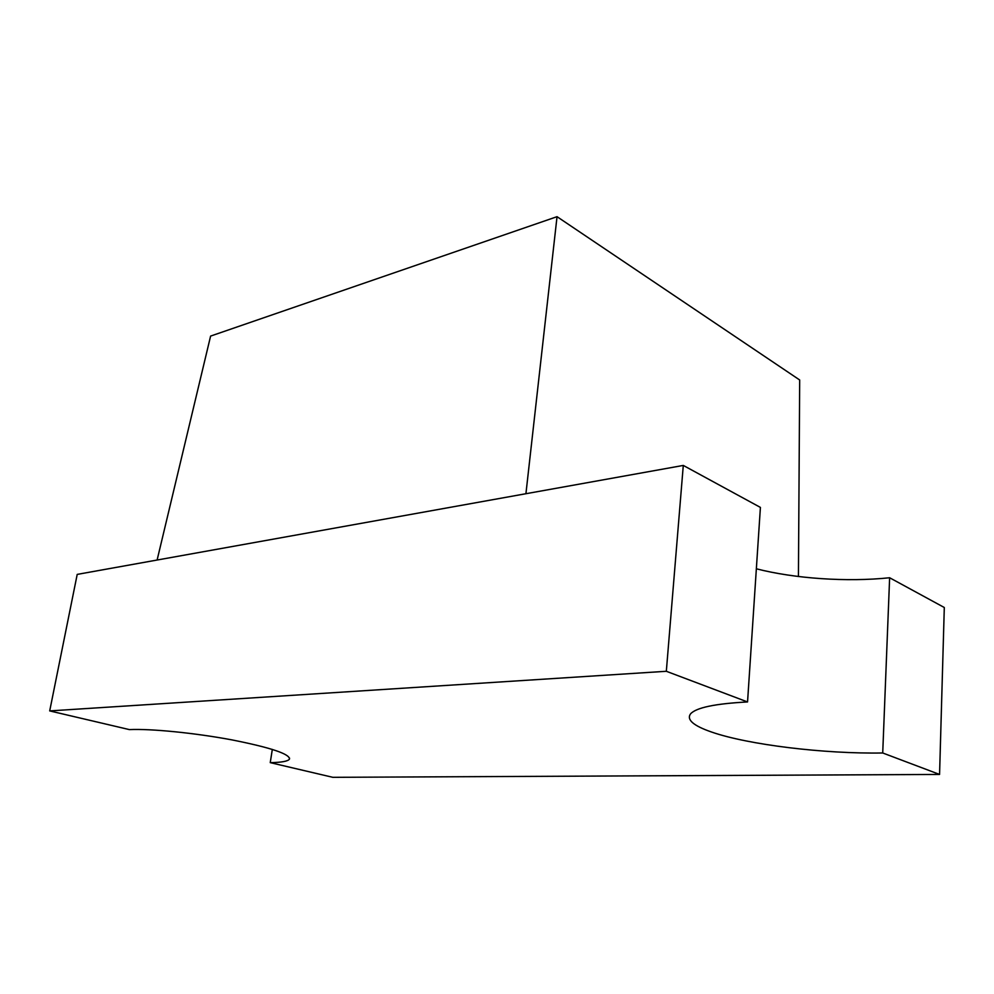 <?xml version="1.0" encoding="UTF-8"?>
<svg xmlns="http://www.w3.org/2000/svg" width="994" height="994" viewBox="0 0 994 994"><rect width="100%" height="100%" fill="white"/><g stroke="black" fill="none" stroke-linecap="round" stroke-linejoin="round"><path stroke-width="1.49" d="M756.347 568.792C794.355 578.583 847.025 582.248 889.63 577.75L882.722 752.98L939.566 774.438L332.828 777.32L270.244 762.646C281.637 762.448 288.036 761.267 289.453 759.105C289.925 754.011 270.728 747.6 231.85 739.871C195.097 732.976 150.877 728.577 129.357 729.596L49.7 710.909L666.328 671.285L747.55 701.95C715.245 703.653 696.247 707.616 690.569 713.841C686.345 719.681 693.39 725.757 711.704 732.081C748.06 744.717 824.175 754.024 882.722 752.98M49.7 710.909L77.209 574.395L683.288 465.428L760.41 507.412L747.55 701.95M889.63 577.75L944.3 607.508L939.566 774.438M683.288 465.428L666.328 671.285M272.319 749.389L270.244 762.646M157.114 560.032L210.604 336.084L557.038 216.68L525.925 493.72M557.038 216.68L799.685 379.981L798.43 576.508M289.589 758.161L289.453 759.105"/></g></svg>
